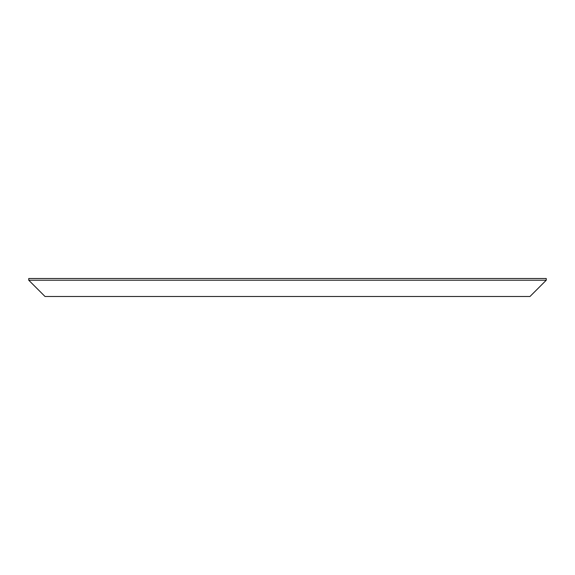 <?xml version="1.0" encoding="UTF-8"?>
<svg xmlns="http://www.w3.org/2000/svg" width="575" height="575" viewBox="0 0 575 575"><rect width="100%" height="100%" fill="white"/><g stroke="black" fill="none" stroke-linecap="round" stroke-linejoin="round"><path stroke-width="0.86" d="M540.788 285.689L529.97 296.499L45.03 296.499L28.75 280.226L546.25 280.226L538.983 287.486M546.25 280.226L546.25 278.501L28.75 278.501L28.75 280.226M34.212 285.689L36.017 287.486"/></g></svg>
